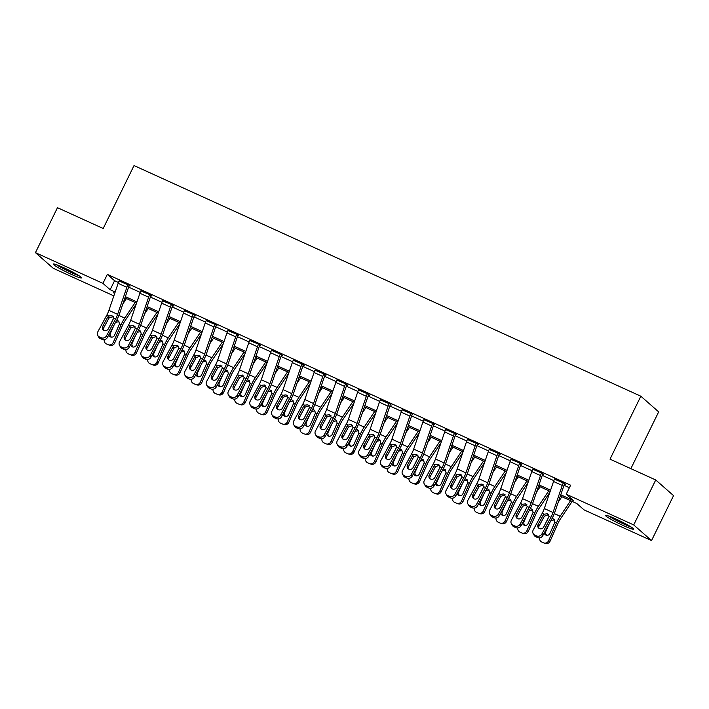<?xml version="1.0" encoding="UTF-8"?>
<svg xmlns="http://www.w3.org/2000/svg" width="709" height="709" viewBox="0 0 709 709"><rect width="100%" height="100%" fill="white"/><g stroke="black" fill="none" stroke-linecap="round" stroke-linejoin="round"><path stroke-width="1.06" d="M63.677 267.683A15.678 1.383 26.1 0 1 81.517 277.884A15.678 1.383 26.1 0 1 71.192 274.286A15.678 1.383 26.1 0 1 53.352 264.085A15.678 1.383 26.1 0 1 63.677 267.683M615.775 518.953A15.678 1.383 26.1 0 1 633.616 529.153A15.678 1.383 26.1 0 1 623.291 525.555A15.678 1.383 26.1 0 1 605.459 515.354A15.678 1.383 26.1 0 1 615.775 518.953M630.859 468.649L658.67 411.876L640.847 396.216L134.028 165.56L103.195 228.502L57.473 207.693L35.45 252.652L102.938 283.37L110.161 289.715L115.177 292.002M640.847 396.216L610.006 459.157L655.728 479.966L673.55 495.626L651.527 540.586L584.039 509.868L576.807 503.523L560.34 496.025M113.848 295.883L53.272 268.312L35.45 252.652M560.766 494.793L573.439 500.563L566.216 494.208L570.621 485.222L107.343 274.374L114.566 280.729L118.447 282.492M128.613 287.118L140.214 292.4M150.379 297.027L161.989 302.309M172.145 306.935L183.755 312.217M193.92 316.843L205.53 322.125M215.687 326.752L227.297 332.034M237.462 336.66L249.072 341.942M259.228 346.568L270.838 351.85M281.003 356.476L292.613 361.758M302.77 366.376L314.379 371.667M324.545 376.284L336.146 381.575M346.311 386.192L357.921 391.474M368.086 396.101L379.687 401.383M389.853 406.009L401.462 411.291M411.628 415.917L423.229 421.199M433.394 425.825L445.004 431.107M455.169 435.734L466.77 441.016M476.935 445.642L488.545 450.924M498.702 455.55L510.312 460.832M520.477 465.459L532.087 470.741M542.243 475.367L553.853 480.649M564.018 485.275L569.389 487.721M533.177 533.629A4.024 3.74 -29.7 0 0 534.799 535.1L535.72 536.713A4.024 3.74 150.3 0 1 534.09 535.242L533.177 533.629A4.024 3.74 -29.7 0 1 533.186 530.048L542.199 513.343A10.05 3.084 -65.5 0 0 544.308 508.539L553.543 481.491A7.037 2.154 114.5 0 1 554.615 478.912L563.327 482.873A7.037 2.154 114.5 0 0 562.255 485.452L553.011 512.501A10.05 3.084 -65.5 0 1 550.911 517.304L541.889 534.01L542.81 535.623L551.832 518.917A15.075 4.626 -65.5 0 0 554.987 511.712L564.222 484.664A2.012 0.62 114.5 0 1 564.532 483.928L565.401 484.327L564.196 483.263L554.491 479.169M511.402 523.721A4.024 3.74 -29.7 0 0 513.024 525.192L513.945 526.805A4.024 3.74 150.3 0 1 512.323 525.334L511.402 523.721A4.024 3.74 -29.7 0 1 511.411 520.14L520.433 503.434A10.05 3.084 -65.5 0 0 522.533 498.631L531.777 471.582A7.037 2.154 114.5 0 1 532.849 469.004L541.561 472.965A7.037 2.154 114.5 0 0 540.488 475.544L531.245 502.592A10.05 3.084 -65.5 0 1 529.144 507.396L520.122 524.102L521.044 525.715L530.057 509.009A15.075 4.626 -65.5 0 0 533.212 501.804L542.456 474.755A2.012 0.62 114.5 0 1 542.757 474.02L543.635 474.418L542.429 473.364L532.725 469.261M489.635 513.812A4.024 3.74 -29.7 0 0 491.257 515.283L492.179 516.896A4.024 3.74 150.3 0 1 490.548 515.425L489.635 513.812A4.024 3.74 -29.7 0 1 489.644 510.232L498.657 493.526A10.05 3.084 -65.5 0 0 500.767 488.723L510.001 461.674A7.037 2.154 114.5 0 1 511.083 459.095L519.786 463.057A7.037 2.154 114.5 0 0 518.713 465.636L509.47 492.684A10.05 3.084 -65.5 0 1 507.369 497.488L498.347 514.193L499.269 515.806L508.291 499.101A15.075 4.626 -65.5 0 0 511.446 491.895L520.681 464.856A2.012 0.62 114.5 0 1 520.991 464.111L521.859 464.51L520.654 463.456L510.95 459.352M467.86 503.904A4.024 3.74 -29.7 0 0 469.482 505.375L470.404 506.988A4.024 3.74 150.3 0 1 468.782 505.517L467.86 503.904A4.024 3.74 -29.7 0 1 467.869 500.324L476.891 483.618A10.05 3.084 -65.5 0 0 478.992 478.814L488.235 451.766A7.037 2.154 114.5 0 1 489.307 449.187L498.019 453.148A7.037 2.154 114.5 0 0 496.947 455.727L487.703 482.776A10.05 3.084 -65.5 0 1 485.603 487.579L476.581 504.285L477.503 505.898L486.516 489.192A15.075 4.626 -65.5 0 0 489.671 481.987L498.914 454.948A2.012 0.62 114.5 0 1 499.225 454.203L500.093 454.602L498.888 453.547L489.183 449.444M446.094 493.996A4.024 3.74 -29.7 0 0 447.716 495.467L448.637 497.08A4.024 3.74 150.3 0 1 447.007 495.609L446.094 493.996A4.024 3.74 -29.7 0 1 446.103 490.415L455.125 473.709A10.05 3.084 -65.5 0 0 457.225 468.906L466.469 441.858A7.037 2.154 114.5 0 1 467.541 439.279L476.244 443.24A7.037 2.154 114.5 0 0 475.172 445.819L465.937 472.868A10.05 3.084 -65.5 0 1 463.828 477.671L454.806 494.377L455.727 495.999L464.749 479.284A15.075 4.626 -65.5 0 0 467.905 472.079L477.139 445.039A2.012 0.62 114.5 0 1 477.449 444.295L478.318 444.694L477.113 443.639L467.417 439.536M424.319 484.087A4.024 3.74 -29.7 0 0 425.949 485.559L426.862 487.172A4.024 3.74 150.3 0 1 425.24 485.7L424.319 484.087A4.024 3.74 -29.7 0 1 424.328 480.507L433.35 463.801A10.05 3.084 -65.5 0 0 435.45 458.998L444.694 431.949A7.037 2.154 114.5 0 1 445.766 429.37L454.478 433.332A7.037 2.154 114.5 0 0 453.406 435.911L444.162 462.959A10.05 3.084 -65.5 0 1 442.062 467.763L433.039 484.477L433.961 486.09L442.974 469.376A15.075 4.626 -65.5 0 0 446.129 462.171L455.373 435.131A2.012 0.62 114.5 0 1 455.683 434.387L456.552 434.785L455.346 433.731L445.642 429.627M402.552 474.179A4.024 3.74 -29.7 0 0 404.174 475.65L405.096 477.263A4.024 3.74 150.3 0 1 403.465 475.792L402.552 474.179A4.024 3.74 -29.7 0 1 402.561 470.599L411.583 453.893A10.05 3.084 -65.5 0 0 413.684 449.089L422.927 422.041A7.037 2.154 114.5 0 1 424 419.462L432.703 423.424A7.037 2.154 114.5 0 0 431.63 426.012L422.396 453.051A10.05 3.084 -65.5 0 1 420.286 457.854L411.273 474.569L412.186 476.182L421.208 459.467A15.075 4.626 -65.5 0 0 424.363 452.271L433.607 425.223A2.012 0.62 114.5 0 1 433.908 424.478L434.777 424.877L433.58 423.822L423.876 419.719M380.777 464.271A4.024 3.74 -29.7 0 0 382.408 465.742L383.321 467.355A4.024 3.74 150.3 0 1 381.699 465.884L380.777 464.271A4.024 3.74 -29.7 0 1 380.786 460.69L389.808 443.985A10.05 3.084 -65.5 0 0 391.917 439.181L401.152 412.133A7.037 2.154 114.5 0 1 402.225 409.554L410.936 413.515A7.037 2.154 114.5 0 0 409.864 416.103L400.62 443.143A10.05 3.084 -65.5 0 1 398.52 447.946L389.498 464.661L390.42 466.274L399.433 449.559A15.075 4.626 -65.5 0 0 402.597 442.363L411.832 415.314A2.012 0.62 114.5 0 1 412.142 414.57L413.01 414.969L411.805 413.914L402.1 409.811M359.011 454.363A4.024 3.74 -29.7 0 0 360.633 455.834L361.555 457.447A4.024 3.74 150.3 0 1 359.924 455.976L359.011 454.363A4.024 3.74 -29.7 0 1 359.02 450.782L368.042 434.076A10.05 3.084 -65.5 0 0 370.142 429.273L379.386 402.225A7.037 2.154 114.5 0 1 380.458 399.646L389.161 403.607A7.037 2.154 114.5 0 0 388.089 406.195L378.854 433.234A10.05 3.084 -65.5 0 1 376.745 438.038L367.732 454.753L368.645 456.366L377.667 439.651A15.075 4.626 -65.5 0 0 380.822 432.455L390.065 405.406A2.012 0.62 114.5 0 1 390.367 404.662L391.235 405.061L390.039 404.006L380.334 399.903M337.236 444.454A4.024 3.74 -29.7 0 0 338.867 445.926L339.779 447.539A4.024 3.74 150.3 0 1 338.158 446.067L337.236 444.454A4.024 3.74 -29.7 0 1 337.254 440.874L346.267 424.168A10.05 3.084 -65.5 0 0 348.376 419.365L357.611 392.316A7.037 2.154 114.5 0 1 358.683 389.737L367.395 393.699A7.037 2.154 114.5 0 0 366.323 396.287L357.079 423.326A10.05 3.084 -65.5 0 1 354.979 428.13L345.957 444.844L346.878 446.457L355.891 429.743A15.075 4.626 -65.5 0 0 359.055 422.546L368.29 395.498A2.012 0.62 114.5 0 1 368.6 394.753L369.469 395.152L368.263 394.098L358.559 389.994M315.47 434.546A4.024 3.74 -29.7 0 0 317.091 436.017L318.013 437.63A4.024 3.74 150.3 0 1 316.382 436.159L315.47 434.546A4.024 3.74 -29.7 0 1 315.478 430.966L324.5 414.26A10.05 3.084 -65.5 0 0 326.601 409.456L335.844 382.408A7.037 2.154 114.5 0 1 336.917 379.829L345.62 383.791A7.037 2.154 114.5 0 0 344.547 386.378L335.313 413.427A10.05 3.084 -65.5 0 1 333.203 418.221L324.19 434.936L325.103 436.549L334.125 419.834A15.075 4.626 -65.5 0 0 337.28 412.638L346.524 385.59A2.012 0.62 114.5 0 1 346.825 384.845L347.702 385.244L346.497 384.189L336.793 380.086M293.694 424.638A4.024 3.74 -29.7 0 0 295.325 426.109L296.238 427.722A4.024 3.74 150.3 0 1 294.616 426.251L293.694 424.638A4.024 3.74 -29.7 0 1 293.712 421.057L302.725 404.352A10.05 3.084 -65.5 0 0 304.835 399.548L314.069 372.5A7.037 2.154 114.5 0 1 315.142 369.921L323.853 373.882A7.037 2.154 114.5 0 0 322.781 376.47L313.538 403.518A10.05 3.084 -65.5 0 1 311.437 408.313L302.415 425.028L303.337 426.641L312.35 409.926A15.075 4.626 -65.5 0 0 315.514 402.73L324.749 375.681A2.012 0.62 114.5 0 1 325.059 374.937L325.927 375.336L324.722 374.281L315.018 370.178M271.928 414.73A4.024 3.74 -29.7 0 0 273.55 416.201L274.472 417.814A4.024 3.74 150.3 0 1 272.85 416.343L271.928 414.73A4.024 3.74 -29.7 0 1 271.937 411.158L280.959 394.443A10.05 3.084 -65.5 0 0 283.059 389.64L292.303 362.6A7.037 2.154 114.5 0 1 293.375 360.012L302.078 363.974A7.037 2.154 114.5 0 0 301.006 366.562L291.771 393.61A10.05 3.084 -65.5 0 1 289.662 398.405L280.649 415.119L281.562 416.732L290.584 400.018A15.075 4.626 -65.5 0 0 293.739 392.821L302.982 365.773A2.012 0.62 114.5 0 1 303.284 365.038L304.161 365.427L302.956 364.373L293.251 360.269M250.153 404.821A4.024 3.74 -29.7 0 0 251.784 406.292L252.696 407.905A4.024 3.74 150.3 0 1 251.075 406.434L250.153 404.821A4.024 3.74 -29.7 0 1 250.171 401.25L259.184 384.535A10.05 3.084 -65.5 0 0 261.293 379.732L270.528 352.692A7.037 2.154 114.5 0 1 271.6 350.104L280.312 354.066A7.037 2.154 114.5 0 0 279.24 356.654L269.996 383.702A10.05 3.084 -65.5 0 1 267.896 388.497L258.874 405.211L259.795 406.824L268.817 390.11A15.075 4.626 -65.5 0 0 271.972 382.913L281.207 355.865A2.012 0.62 114.5 0 1 281.517 355.129L282.386 355.519L281.181 354.465L271.476 350.361M228.387 394.913A4.024 3.74 -29.7 0 0 230.008 396.384L230.93 397.997A4.024 3.74 150.3 0 1 229.308 396.526L228.387 394.913A4.024 3.74 -29.7 0 1 228.395 391.341L237.418 374.627A10.05 3.084 -65.5 0 0 239.518 369.823L248.762 342.784A7.037 2.154 114.5 0 1 249.834 340.196L258.546 344.157A7.037 2.154 114.5 0 0 257.464 346.745L248.23 373.794A10.05 3.084 -65.5 0 1 246.12 378.588L237.107 395.303L238.02 396.916L247.042 380.21A15.075 4.626 -65.5 0 0 250.197 373.005L259.441 345.957A2.012 0.62 114.5 0 1 259.742 345.221L260.62 345.611L259.414 344.556L249.71 340.453M206.611 385.005A4.024 3.74 -29.7 0 0 208.242 386.476L209.164 388.089A4.024 3.74 150.3 0 1 207.533 386.618L206.611 385.005A4.024 3.74 -29.7 0 1 206.629 381.433L215.642 364.718A10.05 3.084 -65.5 0 0 217.752 359.915L226.986 332.875A7.037 2.154 114.5 0 1 228.059 330.288L236.771 334.249A7.037 2.154 114.5 0 0 235.698 336.837L226.455 363.885A10.05 3.084 -65.5 0 1 224.354 368.689L215.332 385.395L216.254 387.008L225.276 370.302A15.075 4.626 -65.5 0 0 228.431 363.097L237.666 336.048A2.012 0.62 114.5 0 1 237.976 335.313L238.844 335.703L237.639 334.648L227.935 330.545M184.845 375.096A4.024 3.74 -29.7 0 0 186.467 376.568L187.389 378.181A4.024 3.74 150.3 0 1 185.767 376.709L184.845 375.096A4.024 3.74 -29.7 0 1 184.854 371.525L193.876 354.81A10.05 3.084 -65.5 0 0 195.976 350.016L205.22 322.967A7.037 2.154 114.5 0 1 206.292 320.379L215.004 324.341A7.037 2.154 114.5 0 0 213.923 326.929L204.688 353.977A10.05 3.084 -65.5 0 1 202.579 358.781L193.566 375.486L194.479 377.099L203.501 360.394A15.075 4.626 -65.5 0 0 206.656 353.188L215.899 326.14A2.012 0.62 114.5 0 1 216.201 325.404L217.078 325.794L215.873 324.74L206.168 320.636M163.079 365.188A4.024 3.74 -29.7 0 0 164.701 366.659L165.622 368.272A4.024 3.74 150.3 0 1 163.992 366.801L163.079 365.188A4.024 3.74 -29.7 0 1 163.088 361.617L172.101 344.902A10.05 3.084 -65.5 0 0 174.21 340.107L183.445 313.059A7.037 2.154 114.5 0 1 184.526 310.471L193.229 314.433A7.037 2.154 114.5 0 0 192.157 317.02L182.913 344.069A10.05 3.084 -65.5 0 1 180.813 348.872L171.791 365.578L172.712 367.191L181.734 350.485A15.075 4.626 -65.5 0 0 184.889 343.28L194.124 316.232A2.012 0.62 114.5 0 1 194.434 315.496L195.303 315.886L194.098 314.831L184.393 310.728M141.304 355.28A4.024 3.74 -29.7 0 0 142.926 356.751L143.847 358.364A4.024 3.74 150.3 0 1 142.225 356.893L141.304 355.28A4.024 3.74 -29.7 0 1 141.313 351.708L150.335 334.994A10.05 3.084 -65.5 0 0 152.435 330.199L161.679 303.151A7.037 2.154 114.5 0 1 162.751 300.563L171.463 304.524A7.037 2.154 114.5 0 0 170.39 307.112L161.147 334.161A10.05 3.084 -65.5 0 1 159.046 338.964L150.024 355.67L150.946 357.283L159.959 340.577A15.075 4.626 -65.5 0 0 163.114 333.372L172.358 306.323A2.012 0.62 114.5 0 1 172.668 305.588L173.537 305.978L172.331 304.923L162.627 300.82M119.537 345.372A4.024 3.74 -29.7 0 0 121.159 346.843L122.081 348.456A4.024 3.74 150.3 0 1 120.45 346.985L119.537 345.372A4.024 3.74 -29.7 0 1 119.546 341.8L128.559 325.085A10.05 3.084 -65.5 0 0 130.669 320.291L139.903 293.242A7.037 2.154 114.5 0 1 140.985 290.655L149.688 294.616A7.037 2.154 114.5 0 0 148.615 297.204L139.381 324.252A10.05 3.084 -65.5 0 1 137.271 329.056L128.249 345.762L129.171 347.375L138.193 330.669A15.075 4.626 -65.5 0 0 141.348 323.464L150.583 296.415A2.012 0.62 114.5 0 1 150.893 295.68L151.761 296.07L150.556 295.015L140.852 290.912M97.762 335.463A4.024 3.74 -29.7 0 0 99.393 336.935L100.306 338.548A4.024 3.74 150.3 0 1 98.684 337.076L97.762 335.463A4.024 3.74 -29.7 0 1 97.771 331.892L106.793 315.177A10.05 3.084 -65.5 0 0 108.894 310.382L118.137 283.334A7.037 2.154 114.5 0 1 119.209 280.746L127.921 284.708A7.037 2.154 114.5 0 0 126.849 287.296L117.605 314.344A10.05 3.084 -65.5 0 1 115.505 319.147L106.483 335.853L107.405 337.466L116.418 320.76A15.075 4.626 -65.5 0 0 119.573 313.555L128.816 286.507A2.012 0.62 114.5 0 1 129.127 285.771L129.995 286.161L128.79 285.107L119.085 281.003M655.728 479.966L633.704 524.926L651.527 540.586M107.343 274.374L102.938 283.37M566.216 494.208L633.704 524.926M125.36 296.637L136.943 301.91M147.126 306.545L158.719 311.818M168.902 316.453L180.485 321.726M190.668 326.353L202.26 331.635M212.443 336.261L224.026 341.543M234.209 346.169L245.801 351.451M255.976 356.078L267.568 361.36M277.751 365.986L289.343 371.268M299.517 375.894L311.109 381.167M321.292 385.802L332.884 391.076M343.059 395.711L354.651 400.984M364.834 405.619L376.426 410.892M386.6 415.527L398.192 420.8M408.375 425.435L419.958 430.709M430.141 435.344L441.734 440.617M451.917 445.252L463.5 450.525M473.683 455.16L485.275 460.433M495.458 465.069L507.041 470.342M517.224 474.977L528.817 480.25M539 484.885L550.583 490.158M114.752 293.234L113.537 292.684L114.619 293.632M550.166 491.399L538.574 486.117M528.391 481.491L516.799 476.209M506.625 471.582L495.033 466.309M484.85 461.674L473.266 456.401M463.083 451.766L451.491 446.493M441.308 441.858L429.725 436.584M419.542 431.949L407.95 426.676M397.767 422.041L386.183 416.768M376 412.133L364.408 406.86M354.225 402.225L342.642 396.951M332.459 392.316L320.867 387.043M310.684 382.408L299.101 377.135M288.918 372.5L277.325 367.227M267.151 362.591L255.559 357.318M245.376 352.683L233.784 347.41M223.61 342.775L212.018 337.502M201.835 332.867L190.242 327.593M180.068 322.958L168.476 317.685M158.293 313.05L146.71 307.777M136.527 303.142L124.935 297.869M114.566 280.729L110.161 289.715M548.651 514.61L544.406 516.187L543.076 515.346L538.113 524.527L539.035 526.149L544.406 516.187M535.72 536.713L537.457 537.502L536.536 535.889A4.024 3.74 -29.7 0 0 541.889 534.01M539.035 526.149A3.217 2.987 -29.7 0 0 538.707 528.116M542.81 535.623A4.024 3.74 150.3 0 1 537.457 537.502M534.799 535.1L536.536 535.889M543.076 515.346L544.078 514.193L547.339 513.768L549.032 516.453L543.688 527.071A3.217 2.987 150.3 0 1 538.104 527.39A3.217 2.987 150.3 0 1 538.113 524.527M549.032 516.356A15.075 4.626 114.5 0 0 547.756 519.023L546.497 521.859M561.874 496.725L558.275 502.078M570.577 500.687L560.137 516.241A15.075 4.626 114.5 0 0 556.459 522.985L548.606 540.719L550.078 541.206A4.024 3.829 108.3 0 1 545.336 543.44L543.865 542.952A4.024 3.829 -71.7 0 0 548.606 540.719M572.172 501.414L560.385 518.979A10.05 3.084 114.5 0 0 557.93 523.472L550.078 541.206M552.116 518.368L554.234 519.387L554.846 522.249L549.971 533.39A3.217 3.058 108.3 0 1 544.211 533.035M543.865 542.952A4.024 3.829 -71.7 0 1 543.502 542.81L541.756 542.022A4.024 3.829 -71.7 0 1 539.593 537.821M554.332 519.91L550.999 520.459M549.28 523.641L545.868 531.342A3.217 3.058 -71.7 0 0 546.94 535.322M526.876 504.702L522.639 506.279L521.301 505.437L516.347 514.619L517.26 516.241L522.639 506.279M513.945 526.805L515.691 527.593L514.769 525.981A4.024 3.74 -29.7 0 0 520.122 524.102M517.26 516.241A3.217 2.987 -29.7 0 0 516.932 518.208M521.044 525.715A4.024 3.74 150.3 0 1 515.691 527.593M513.024 525.192L514.769 525.981M521.301 505.437L522.311 504.285L525.573 503.86L527.266 506.545L521.921 517.162A3.217 2.987 150.3 0 1 516.338 517.481A3.217 2.987 150.3 0 1 516.347 514.619M505.109 494.793L500.864 496.38L499.535 495.529L494.572 504.719L495.494 506.332L500.864 496.38M492.179 516.896L493.916 517.685L492.994 516.072A4.024 3.74 -29.7 0 0 498.347 514.193M495.494 506.332A3.217 2.987 -29.7 0 0 495.166 508.3M499.269 515.806A4.024 3.74 150.3 0 1 493.916 517.685M491.257 515.283L492.994 516.072M499.535 495.529L500.536 494.377L503.798 493.951L505.49 496.637L500.146 507.254A3.217 2.987 150.3 0 1 494.563 507.573A3.217 2.987 150.3 0 1 494.572 504.719M483.343 484.885L479.098 486.471L477.769 485.621L472.806 494.811L473.718 496.424L479.098 486.471M470.404 506.988L472.15 507.777L471.228 506.164A4.024 3.74 -29.7 0 0 476.581 504.285M473.718 496.424A3.217 2.987 -29.7 0 0 473.39 498.392M477.503 505.898A4.024 3.74 150.3 0 1 472.15 507.777M469.482 505.375L471.228 506.164M477.769 485.621L478.77 484.469L482.031 484.043L483.724 486.729L478.38 497.346A3.217 2.987 150.3 0 1 472.797 497.665A3.217 2.987 150.3 0 1 472.806 494.811M527.266 506.448A15.075 4.626 114.5 0 0 525.981 509.115L524.731 511.951M540.098 486.817L536.509 492.17M548.81 490.779L538.37 506.332A15.075 4.626 114.5 0 0 534.692 513.077L526.84 530.811L528.311 531.298A4.024 3.829 108.3 0 1 523.561 533.531L522.09 533.044A4.024 3.829 -71.7 0 0 526.84 530.811M549.838 492.347L538.618 509.071A10.05 3.084 114.5 0 0 536.164 513.564L528.311 531.298M530.35 508.459L532.459 509.479L533.079 512.341L528.196 523.49A3.217 3.058 108.3 0 1 522.436 523.127M522.09 533.044A4.024 3.829 -71.7 0 1 521.727 532.902L519.989 532.113A4.024 3.829 -71.7 0 1 517.818 527.913M532.556 510.001L529.233 510.551M527.505 513.733L524.102 521.434A3.217 3.058 -71.7 0 0 525.174 525.413M505.49 496.539A15.075 4.626 114.5 0 0 504.214 499.207L502.956 502.043M518.332 476.909L514.734 482.262M527.035 480.87L516.595 496.424A15.075 4.626 114.5 0 0 512.917 503.168L505.065 520.902L506.536 521.39A4.024 3.829 108.3 0 1 501.795 523.623L500.324 523.136A4.024 3.829 -71.7 0 0 505.065 520.902M528.063 482.439L516.843 499.163A10.05 3.084 114.5 0 0 514.388 503.656L506.536 521.39M508.583 498.551L510.693 499.57L511.304 502.442L506.43 513.582A3.217 3.058 108.3 0 1 500.669 513.219M500.324 523.136A4.024 3.829 -71.7 0 1 499.96 522.994L498.214 522.205A4.024 3.829 -71.7 0 1 496.052 518.004M510.79 500.093L507.458 500.643M505.739 503.824L502.326 511.526A3.217 3.058 -71.7 0 0 503.399 515.505M483.724 486.631A15.075 4.626 114.5 0 0 482.439 489.299L481.189 492.135M496.557 467.001L492.968 472.354M505.269 470.962L494.829 486.516A15.075 4.626 114.5 0 0 491.151 493.269L483.299 510.994L484.77 511.481A4.024 3.829 108.3 0 1 480.02 513.715L478.548 513.227A4.024 3.829 -71.7 0 0 483.299 510.994M506.297 472.531L495.077 489.254A10.05 3.084 114.5 0 0 492.622 493.748L484.77 511.481M486.808 488.643L488.918 489.662L489.538 492.533L484.664 503.674A3.217 3.058 108.3 0 1 478.894 503.31M478.548 513.227A4.024 3.829 -71.7 0 1 478.185 513.086L476.448 512.297A4.024 3.829 -71.7 0 1 474.277 508.096M489.015 490.185L485.692 490.734M483.963 493.916L480.56 501.618A3.217 3.058 -71.7 0 0 481.633 505.597M461.568 474.977L457.323 476.563L455.993 475.712L451.03 484.903L451.952 486.516L457.323 476.563M448.637 497.08L450.375 497.869L449.462 496.256A4.024 3.74 -29.7 0 0 454.806 494.377M451.952 486.516A3.217 2.987 -29.7 0 0 451.624 488.483M455.727 495.999A4.024 3.74 150.3 0 1 450.375 497.869M447.716 495.467L449.462 496.256M455.993 475.712L456.995 474.56L460.256 474.135L461.949 476.82L456.605 487.438A3.217 2.987 150.3 0 1 451.021 487.757A3.217 2.987 150.3 0 1 451.03 484.903M461.949 476.723A15.075 4.626 114.5 0 0 460.673 479.39L459.414 482.226M474.791 457.092L471.193 462.445M483.503 461.054L473.054 476.608A15.075 4.626 114.5 0 0 469.385 483.361L461.524 501.086L462.995 501.573A4.024 3.829 108.3 0 1 458.253 503.807L456.782 503.319A4.024 3.829 -71.7 0 0 461.524 501.086M484.531 462.623L473.302 479.346A10.05 3.084 114.5 0 0 470.847 483.839L462.995 501.573M465.042 478.735L467.151 479.754L467.763 482.625L462.888 493.765A3.217 3.058 108.3 0 1 457.128 493.402M456.782 503.319A4.024 3.829 -71.7 0 1 456.419 503.177L454.673 502.389A4.024 3.829 -71.7 0 1 452.51 498.188M467.249 480.285L463.916 480.826M462.197 484.008L458.785 491.709A3.217 3.058 -71.7 0 0 459.857 495.688M608.49 515.939A15.58 1.374 -153.9 0 0 631.294 527.115M630.159 526.397A13.568 1.196 26.1 0 1 609.749 516.4M78.061 275.136A13.568 1.196 26.1 0 1 71.396 272.407A13.568 1.196 26.1 0 1 57.651 265.131M56.392 264.67A15.58 1.374 -153.9 0 0 71.875 272.832A15.58 1.374 -153.9 0 0 79.195 275.845M439.802 465.069L435.556 466.655L434.227 465.804L429.264 474.995L430.177 476.608L435.556 466.655M426.862 487.172L428.608 487.96L427.687 486.347A4.024 3.74 -29.7 0 0 433.039 484.477M430.177 476.608A3.217 2.987 -29.7 0 0 429.849 478.575M433.961 486.09A4.024 3.74 150.3 0 1 428.608 487.96M425.949 485.559L427.687 486.347M434.227 465.804L435.229 464.652L438.49 464.227L440.183 466.912L434.839 477.529A3.217 2.987 150.3 0 1 429.255 477.848A3.217 2.987 150.3 0 1 429.264 474.995M418.026 455.16L413.781 456.747L412.452 455.896L407.489 465.086L408.411 466.699L413.781 456.747M405.096 477.263L406.833 478.052L405.92 476.439A4.024 3.74 -29.7 0 0 411.273 474.569M408.411 466.699A3.217 2.987 -29.7 0 0 408.083 468.667M412.186 476.182A4.024 3.74 150.3 0 1 406.833 478.052M404.174 475.65L405.92 476.439M412.452 455.896L413.453 454.744L416.715 454.327L418.407 457.004L413.063 467.621A3.217 2.987 150.3 0 1 407.48 467.94A3.217 2.987 150.3 0 1 407.489 465.086M396.26 445.252L392.015 446.838L390.686 445.988L385.723 455.178L386.644 456.791L392.015 446.838M383.321 467.355L385.067 468.144L384.145 466.531A4.024 3.74 -29.7 0 0 389.498 464.661M386.644 456.791A3.217 2.987 -29.7 0 0 386.308 458.767M390.42 466.274A4.024 3.74 150.3 0 1 385.067 468.144M382.408 465.742L384.145 466.531M390.686 445.988L391.687 444.835L394.948 444.419L396.641 447.095L391.297 457.713A3.217 2.987 150.3 0 1 385.714 458.032A3.217 2.987 150.3 0 1 385.723 455.178M374.485 435.344L370.24 436.93L368.91 436.079L363.947 445.27L364.869 446.883L370.24 436.93M361.555 457.447L363.292 458.236L362.379 456.623A4.024 3.74 -29.7 0 0 367.732 454.753M364.869 446.883A3.217 2.987 -29.7 0 0 364.541 448.859M368.645 456.366A4.024 3.74 150.3 0 1 363.292 458.236M360.633 455.834L362.379 456.623M368.91 436.079L369.912 434.927L373.173 434.511L374.875 437.187L369.522 447.804A3.217 2.987 150.3 0 1 363.939 448.123A3.217 2.987 150.3 0 1 363.947 445.27M352.719 425.435L348.474 427.022L347.144 426.171L342.181 435.361L343.103 436.974L348.474 427.022M339.779 447.539L341.525 448.327L340.604 446.714A4.024 3.74 -29.7 0 0 345.957 444.844M343.103 436.974A3.217 2.987 -29.7 0 0 342.766 438.951M346.878 446.457A4.024 3.74 150.3 0 1 341.525 448.327M338.867 445.926L340.604 446.714M347.144 426.171L348.146 425.019L351.407 424.602L353.1 427.279L347.756 437.896A3.217 2.987 150.3 0 1 342.172 438.215A3.217 2.987 150.3 0 1 342.181 435.361M440.183 466.814A15.075 4.626 114.5 0 0 438.898 469.482L437.648 472.327M453.016 447.184L449.426 452.537M461.727 451.146L451.287 466.699A15.075 4.626 114.5 0 0 447.609 473.452L439.757 491.177L441.228 491.665A4.024 3.829 108.3 0 1 436.478 493.898L435.016 493.411A4.024 3.829 -71.7 0 0 439.757 491.177M462.755 452.714L451.536 469.438A10.05 3.084 114.5 0 0 449.081 473.931L441.228 491.665M443.267 468.826L445.376 469.845L445.996 472.717L441.122 483.857A3.217 3.058 108.3 0 1 435.361 483.494M435.016 493.411A4.024 3.829 -71.7 0 1 434.644 493.269L432.907 492.48A4.024 3.829 -71.7 0 1 430.735 488.279M445.474 470.377L442.15 470.918M440.431 474.099L437.019 481.801A3.217 3.058 -71.7 0 0 438.091 485.78M418.416 456.906A15.075 4.626 114.5 0 0 417.131 459.574L415.873 462.419M431.249 437.276L427.651 442.629M439.961 441.237L429.512 456.791A15.075 4.626 114.5 0 0 425.843 463.544L417.982 481.269L419.453 481.757A4.024 3.829 108.3 0 1 414.712 483.99L413.241 483.503A4.024 3.829 -71.7 0 0 417.982 481.269M440.989 442.806L429.76 459.529A10.05 3.084 114.5 0 0 427.314 464.023L419.453 481.757M421.5 458.927L423.61 459.937L424.221 462.809L419.347 473.949A3.217 3.058 108.3 0 1 413.586 473.585M413.241 483.503A4.024 3.829 -71.7 0 1 412.877 483.361L411.131 482.572A4.024 3.829 -71.7 0 1 408.969 478.371M423.707 460.469L420.375 461.01M418.656 464.191L415.244 471.893A3.217 3.058 -71.7 0 0 416.316 475.872M396.641 446.998A15.075 4.626 114.5 0 0 395.365 449.666L394.107 452.51M409.483 427.367L405.885 432.72M418.186 431.329L407.746 446.883A15.075 4.626 114.5 0 0 404.068 453.636L396.216 471.361L397.687 471.848A4.024 3.829 108.3 0 1 392.946 474.082L391.474 473.594A4.024 3.829 -71.7 0 0 396.216 471.361M419.214 432.898L407.994 449.621A10.05 3.084 114.5 0 0 405.539 454.123L397.687 471.848M399.725 449.019L401.835 450.029L402.455 452.9L397.581 464.041A3.217 3.058 108.3 0 1 391.82 463.677M391.474 473.594A4.024 3.829 -71.7 0 1 391.102 473.452L389.365 472.664A4.024 3.829 -71.7 0 1 387.194 468.463M401.941 450.561L398.609 451.101M396.889 454.283L393.477 461.984A3.217 3.058 -71.7 0 0 394.55 465.964M374.875 437.09A15.075 4.626 114.5 0 0 373.59 439.757L372.331 442.602M387.708 417.459L384.11 422.821M396.42 421.421L385.98 436.983A15.075 4.626 114.5 0 0 382.302 443.728L374.449 461.462L375.912 461.94A4.024 3.829 108.3 0 1 371.17 464.173L369.699 463.686A4.024 3.829 -71.7 0 0 374.449 461.462M397.448 422.989L386.219 439.713A10.05 3.084 114.5 0 0 383.773 444.215L375.912 461.94M377.959 439.11L380.068 440.121L380.68 442.992L375.805 454.132A3.217 3.058 108.3 0 1 370.045 453.769M369.699 463.686A4.024 3.829 -71.7 0 1 369.336 463.544L367.59 462.755A4.024 3.829 -71.7 0 1 365.427 458.555M380.166 440.652L376.833 441.193M375.114 444.375L371.702 452.076A3.217 3.058 -71.7 0 0 372.783 456.055M353.1 427.181A15.075 4.626 114.5 0 0 351.824 429.858L350.565 432.694M365.941 407.551L362.343 412.913M374.644 411.512L364.204 427.075A15.075 4.626 114.5 0 0 360.526 433.819L352.674 451.553L354.146 452.032A4.024 3.829 108.3 0 1 349.404 454.265L347.933 453.778A4.024 3.829 -71.7 0 0 352.674 451.553M375.673 413.081L364.453 429.805A10.05 3.084 114.5 0 0 361.998 434.307L354.146 452.032M356.184 429.202L358.293 430.212L358.914 433.084L354.039 444.224A3.217 3.058 108.3 0 1 348.279 443.861M347.933 453.778A4.024 3.829 -71.7 0 1 347.561 453.636L345.824 452.847A4.024 3.829 -71.7 0 1 343.652 448.646M358.399 430.744L355.067 431.285M353.348 434.466L349.936 442.168A3.217 3.058 -71.7 0 0 351.008 446.147M330.943 415.527L326.698 417.114L325.369 416.263L320.406 425.453L321.328 427.066L326.698 417.114M318.013 437.63L319.75 438.419L318.837 436.806A4.024 3.74 -29.7 0 0 324.19 434.936M321.328 427.066A3.217 2.987 -29.7 0 0 321 429.042M325.103 436.549A4.024 3.74 150.3 0 1 319.75 438.419M317.091 436.017L318.837 436.806M325.369 416.263L326.37 415.119L329.632 414.694L331.333 417.371L325.98 427.988A3.217 2.987 150.3 0 1 320.406 428.307A3.217 2.987 150.3 0 1 320.406 425.453M331.333 417.273A15.075 4.626 114.5 0 0 330.048 419.95L328.79 422.786M344.166 397.643L340.568 403.004M352.878 401.604L342.438 417.167A15.075 4.626 114.5 0 0 338.76 423.911L330.908 441.645L332.379 442.124A4.024 3.829 108.3 0 1 327.629 444.357L326.158 443.869A4.024 3.829 -71.7 0 0 330.908 441.645M353.906 403.173L342.677 419.896A10.05 3.084 114.5 0 0 340.231 424.399L332.379 442.124M334.418 419.294L336.527 420.304L337.138 423.176L332.264 434.316A3.217 3.058 108.3 0 1 326.503 433.952M326.158 443.869A4.024 3.829 -71.7 0 1 325.794 443.728L324.048 442.939A4.024 3.829 -71.7 0 1 321.886 438.738M336.624 420.836L333.292 421.376M331.573 424.567L328.161 432.26A3.217 3.058 -71.7 0 0 329.242 436.248M309.177 405.619L304.932 407.205L303.603 406.354L298.64 415.545L299.561 417.158L304.932 407.205M296.238 427.722L297.984 428.52L297.062 426.898A4.024 3.74 -29.7 0 0 302.415 425.028M299.561 417.158A3.217 2.987 -29.7 0 0 299.225 419.134M303.337 426.641A4.024 3.74 150.3 0 1 297.984 428.52M295.325 426.109L297.062 426.898M303.603 406.354L304.604 405.211L307.866 404.786L309.558 407.462L304.214 418.08A3.217 2.987 150.3 0 1 298.631 418.399A3.217 2.987 150.3 0 1 298.64 415.545M309.558 407.365A15.075 4.626 114.5 0 0 308.282 410.041L307.024 412.877M322.4 387.734L318.802 393.096M331.103 391.696L320.663 407.258A15.075 4.626 114.5 0 0 316.985 414.003L309.133 431.737L310.604 432.215A4.024 3.829 108.3 0 1 305.863 434.449L304.391 433.961A4.024 3.829 -71.7 0 0 309.133 431.737M332.131 393.265L320.911 409.988A10.05 3.084 114.5 0 0 318.456 414.49L310.604 432.215M312.642 409.385L314.752 410.396L315.372 413.267L310.498 424.407A3.217 3.058 108.3 0 1 304.737 424.044M304.391 433.961A4.024 3.829 -71.7 0 1 304.019 433.819L302.282 433.031A4.024 3.829 -71.7 0 1 300.111 428.83M314.858 410.928L311.526 411.468M309.806 414.659L306.394 422.351A3.217 3.058 -71.7 0 0 307.467 426.339M287.402 395.711L283.157 397.297L281.827 396.446L276.873 405.637L277.786 407.25L283.157 397.297M274.472 417.814L276.209 418.611L275.296 416.998A4.024 3.74 -29.7 0 0 280.649 415.119M277.786 407.25A3.217 2.987 -29.7 0 0 277.458 409.226M281.562 416.732A4.024 3.74 150.3 0 1 276.209 418.611M273.55 416.201L275.296 416.998M281.827 396.446L282.829 395.303L286.09 394.878L287.792 397.554L282.439 408.171A3.217 2.987 150.3 0 1 276.864 408.499A3.217 2.987 150.3 0 1 276.873 405.637M287.792 397.457A15.075 4.626 114.5 0 0 286.507 400.133L285.248 402.969M300.625 377.826L297.036 383.188M309.337 381.788L298.897 397.35A15.075 4.626 114.5 0 0 295.219 404.095L287.367 421.828L288.838 422.316A4.024 3.829 108.3 0 1 284.087 424.54L282.616 424.062A4.024 3.829 -71.7 0 0 287.367 421.828M310.365 383.356L299.136 400.08A10.05 3.084 114.5 0 0 296.69 404.582L288.838 422.316M290.876 399.477L292.985 400.488L293.597 403.359L288.723 414.499A3.217 3.058 108.3 0 1 282.962 414.136M282.616 424.062A4.024 3.829 -71.7 0 1 282.253 423.911L280.507 423.122A4.024 3.829 -71.7 0 1 278.345 418.922M293.083 401.019L289.751 401.56M288.031 404.75L284.619 412.452A3.217 3.058 -71.7 0 0 285.7 416.431M265.636 385.802L261.391 387.389L260.061 386.538L255.098 395.728L256.02 397.341L261.391 387.389M252.696 407.905L254.442 408.703L253.521 407.09A4.024 3.74 -29.7 0 0 258.874 405.211M256.02 397.341A3.217 2.987 -29.7 0 0 255.692 399.318M259.795 406.824A4.024 3.74 150.3 0 1 254.442 408.703M251.784 406.292L253.521 407.09M260.061 386.538L261.063 385.395L264.324 384.969L266.017 387.646L260.673 398.263A3.217 2.987 150.3 0 1 255.089 398.591A3.217 2.987 150.3 0 1 255.098 395.728M266.017 387.548A15.075 4.626 114.5 0 0 264.741 390.225L263.482 393.061M278.859 367.918L275.26 373.28M287.562 371.879L277.122 387.442A15.075 4.626 114.5 0 0 273.444 394.186L265.591 411.92L267.063 412.408A4.024 3.829 108.3 0 1 262.321 414.632L260.85 414.153A4.024 3.829 -71.7 0 0 265.591 411.92M288.59 373.448L277.37 390.172A10.05 3.084 114.5 0 0 274.915 394.674L267.063 412.408M269.101 389.569L271.21 390.579L271.831 393.451L266.956 404.591A3.217 3.058 108.3 0 1 261.196 404.227M260.85 414.153A4.024 3.829 -71.7 0 1 260.487 414.003L258.741 413.214A4.024 3.829 -71.7 0 1 256.569 409.013M271.317 391.111L267.984 391.652M266.265 394.842L262.853 402.544A3.217 3.058 -71.7 0 0 263.925 406.523M243.861 375.894L239.615 377.48L238.286 376.63L233.332 385.82L234.245 387.433L239.615 377.48M230.93 397.997L232.676 398.795L231.754 397.182A4.024 3.74 -29.7 0 0 237.107 395.303M234.245 387.433A3.217 2.987 -29.7 0 0 233.917 389.409M238.02 396.916A4.024 3.74 150.3 0 1 232.676 398.795M230.008 396.384L231.754 397.182M238.286 376.63L239.296 375.486L242.558 375.061L244.251 377.737L238.898 388.355A3.217 2.987 150.3 0 1 233.323 388.683A3.217 2.987 150.3 0 1 233.332 385.82M244.251 377.64A15.075 4.626 114.5 0 0 242.965 380.316L241.707 383.152M257.083 358.01L253.494 363.371M265.795 361.971L255.355 377.534A15.075 4.626 114.5 0 0 251.677 384.278L243.825 402.012L245.296 402.499A4.024 3.829 108.3 0 1 240.546 404.724L239.075 404.245A4.024 3.829 -71.7 0 0 243.825 402.012M266.823 363.54L255.594 380.263A10.05 3.084 114.5 0 0 253.148 384.765L245.296 402.499M247.335 379.661L249.444 380.671L250.055 383.542L245.181 394.683A3.217 3.058 108.3 0 1 239.42 394.319M239.075 404.245A4.024 3.829 -71.7 0 1 238.711 404.095L236.974 403.306A4.024 3.829 -71.7 0 1 234.803 399.105M249.541 381.203L246.209 381.743M244.49 384.934L241.078 392.635A3.217 3.058 -71.7 0 0 242.159 396.615M222.094 365.986L217.849 367.572L216.52 366.721L211.557 375.912L212.478 377.525L217.849 367.572M209.164 388.089L210.901 388.887L209.979 387.274A4.024 3.74 -29.7 0 0 215.332 385.395M212.478 377.525A3.217 2.987 -29.7 0 0 212.151 379.501M216.254 387.008A4.024 3.74 150.3 0 1 210.901 388.887M208.242 386.476L209.979 387.274M216.52 366.721L217.521 365.578L220.783 365.153L222.475 367.829L217.131 378.446A3.217 2.987 150.3 0 1 211.548 378.774A3.217 2.987 150.3 0 1 211.557 375.912M222.475 367.732A15.075 4.626 114.5 0 0 221.199 370.408L219.941 373.244M235.317 348.101L231.719 353.463M244.02 352.072L233.58 367.625A15.075 4.626 114.5 0 0 229.902 374.37L222.05 392.104L223.521 392.591A4.024 3.829 108.3 0 1 218.78 394.816L217.308 394.337A4.024 3.829 -71.7 0 0 222.05 392.104M245.048 353.631L233.828 370.355A10.05 3.084 114.5 0 0 231.373 374.857L223.521 392.591M225.559 369.752L227.678 370.763L228.289 373.634L223.415 384.774A3.217 3.058 108.3 0 1 217.654 384.411M217.308 394.337A4.024 3.829 -71.7 0 1 216.945 394.186L215.199 393.398A4.024 3.829 -71.7 0 1 213.037 389.197M227.775 371.294L224.443 371.835M222.723 375.026L219.311 382.727A3.217 3.058 -71.7 0 0 220.384 386.706M200.319 356.078L196.083 357.664L194.745 356.813L189.79 366.004L190.703 367.617L196.083 357.664M187.389 378.181L189.135 378.978L188.213 377.365A4.024 3.74 -29.7 0 0 193.566 375.486M190.703 367.617A3.217 2.987 -29.7 0 0 190.375 369.593M194.479 377.099A4.024 3.74 150.3 0 1 189.135 378.978M186.467 376.568L188.213 377.365M194.745 356.813L195.755 355.67L199.016 355.244L200.709 357.921L195.365 368.538A3.217 2.987 150.3 0 1 189.782 368.866A3.217 2.987 150.3 0 1 189.79 366.004M178.553 346.169L174.308 347.756L172.978 346.905L168.015 356.095L168.937 357.708L174.308 347.756M165.622 368.272L167.359 369.07L166.438 367.457A4.024 3.74 -29.7 0 0 171.791 365.578M168.937 357.708A3.217 2.987 -29.7 0 0 168.609 359.685M172.712 367.191A4.024 3.74 150.3 0 1 167.359 369.07M164.701 366.659L166.438 367.457M172.978 346.905L173.98 345.762L177.241 345.336L178.934 348.013L173.59 358.63A3.217 2.987 150.3 0 1 168.006 358.958A3.217 2.987 150.3 0 1 168.015 356.095M156.778 336.261L152.541 337.847L151.203 336.997L146.249 346.187L147.162 347.8L152.541 337.847M143.847 358.364L145.593 359.162L144.671 357.549A4.024 3.74 -29.7 0 0 150.024 355.67M147.162 347.8A3.217 2.987 -29.7 0 0 146.834 349.776M150.946 357.283A4.024 3.74 150.3 0 1 145.593 359.162M142.926 356.751L144.671 357.549M151.203 336.997L152.213 335.853L155.475 335.428L157.168 338.104L151.823 348.722A3.217 2.987 150.3 0 1 146.24 349.05A3.217 2.987 150.3 0 1 146.249 346.187M135.011 326.353L130.766 327.939L129.437 327.088L124.474 336.279L125.396 337.892L130.766 327.939M122.081 348.456L123.818 349.253L122.905 347.64A4.024 3.74 -29.7 0 0 128.249 345.762M125.396 337.892A3.217 2.987 -29.7 0 0 125.068 339.868M129.171 347.375A4.024 3.74 150.3 0 1 123.818 349.253M121.159 346.843L122.905 347.64M129.437 327.088L130.438 325.945L133.7 325.52L135.392 328.196L130.048 338.813A3.217 2.987 150.3 0 1 124.465 339.141A3.217 2.987 150.3 0 1 124.474 336.279M200.709 357.823A15.075 4.626 114.5 0 0 199.424 360.5L198.174 363.336M213.542 338.193L209.953 343.555M222.254 342.163L211.814 357.717A15.075 4.626 114.5 0 0 208.136 364.461L200.284 382.195L201.755 382.683A4.024 3.829 108.3 0 1 197.005 384.916L195.533 384.429A4.024 3.829 -71.7 0 0 200.284 382.195M223.282 343.732L212.053 360.447A10.05 3.084 114.5 0 0 209.607 364.949L201.755 382.683M203.793 359.844L205.902 360.854L206.523 363.726L201.64 374.866A3.217 3.058 108.3 0 1 195.879 374.503M195.533 384.429A4.024 3.829 -71.7 0 1 195.17 384.278L193.433 383.489A4.024 3.829 -71.7 0 1 191.262 379.288M206 361.386L202.677 361.927M200.948 365.117L197.545 372.819A3.217 3.058 -71.7 0 0 198.617 376.798M178.934 347.915A15.075 4.626 114.5 0 0 177.658 350.592L176.399 353.428M191.776 328.285L188.177 333.647M200.479 332.255L190.039 347.809A15.075 4.626 114.5 0 0 186.361 354.553L178.508 372.287L179.98 372.774A4.024 3.829 108.3 0 1 175.238 375.008L173.767 374.52A4.024 3.829 -71.7 0 0 178.508 372.287M201.507 333.824L190.287 350.538A10.05 3.084 114.5 0 0 187.832 355.041L179.98 372.774M182.018 349.936L184.136 350.946L184.748 353.818L179.873 364.958A3.217 3.058 108.3 0 1 174.113 364.594M173.767 374.52A4.024 3.829 -71.7 0 1 173.404 374.379L171.658 373.581A4.024 3.829 -71.7 0 1 169.495 369.38M184.234 351.478L180.901 352.018M179.182 355.209L175.77 362.911A3.217 3.058 -71.7 0 0 176.842 366.89M157.168 338.007A15.075 4.626 114.5 0 0 155.883 340.683L154.633 343.519M170 318.376L166.411 323.738M178.712 322.347L168.272 337.901A15.075 4.626 114.5 0 0 164.594 344.645L156.742 362.379L158.213 362.866A4.024 3.829 108.3 0 1 153.463 365.1L151.992 364.612A4.024 3.829 -71.7 0 0 156.742 362.379M179.74 323.916L168.52 340.63A10.05 3.084 114.5 0 0 166.066 345.132L158.213 362.866M160.252 340.028L162.361 341.038L162.981 343.909L158.098 355.049A3.217 3.058 108.3 0 1 152.338 354.686M151.992 364.612A4.024 3.829 -71.7 0 1 151.629 364.47L149.891 363.673A4.024 3.829 -71.7 0 1 147.72 359.472M162.458 341.57L159.135 342.11M157.407 345.301L154.004 353.002A3.217 3.058 -71.7 0 0 155.076 356.981M135.392 328.099A15.075 4.626 114.5 0 0 134.116 330.775L132.858 333.611M148.234 308.468L144.636 313.83M156.937 312.439L146.497 327.992A15.075 4.626 114.5 0 0 142.828 334.737L134.967 352.47L136.438 352.958A4.024 3.829 108.3 0 1 131.697 355.191L130.226 354.704A4.024 3.829 -71.7 0 0 134.967 352.47M157.974 314.007L146.745 330.722A10.05 3.084 114.5 0 0 144.29 335.224L136.438 352.958M138.485 330.119L140.595 331.13L141.206 334.001L136.332 345.141A3.217 3.058 108.3 0 1 130.571 344.778M130.226 354.704A4.024 3.829 -71.7 0 1 129.862 354.562L128.116 353.764A4.024 3.829 -71.7 0 1 125.954 349.564M140.692 331.661L137.36 332.202M135.641 335.392L132.228 343.094A3.217 3.058 -71.7 0 0 133.301 347.073M113.245 316.444L109 318.031L107.671 317.18L102.708 326.37L103.62 327.983L109 318.031M100.306 338.548L102.052 339.345L101.13 337.732A4.024 3.74 -29.7 0 0 106.483 335.853M103.62 327.983A3.217 2.987 -29.7 0 0 103.292 329.96M107.405 337.466A4.024 3.74 150.3 0 1 102.052 339.345M99.393 336.935L101.13 337.732M107.671 317.18L108.672 316.037L111.933 315.611L113.626 318.288L108.282 328.905A3.217 2.987 150.3 0 1 102.699 329.233A3.217 2.987 150.3 0 1 102.708 326.37M113.626 318.19A15.075 4.626 114.5 0 0 112.341 320.867L111.091 323.703M126.459 298.56L122.87 303.922M135.171 302.53L124.731 318.084A15.075 4.626 114.5 0 0 121.053 324.828L113.201 342.562L114.672 343.05A4.024 3.829 108.3 0 1 109.922 345.283L108.45 344.796A4.024 3.829 -71.7 0 0 113.201 342.562M136.199 304.099L124.979 320.814A10.05 3.084 114.5 0 0 122.524 325.316L114.672 343.05M116.71 320.211L118.82 321.221L119.44 324.093L114.566 335.233A3.217 3.058 108.3 0 1 108.805 334.87M108.45 344.796A4.024 3.829 -71.7 0 1 108.087 344.654L106.35 343.856A4.024 3.829 -71.7 0 1 104.179 339.655M118.917 321.753L115.594 322.294M113.865 325.484L110.462 333.186A3.217 3.058 -71.7 0 0 111.535 337.165M549.032 516.453L550.911 517.304M542.199 513.343L544.078 514.193M544.308 508.539L553.011 512.501M553.543 481.491L562.255 485.452M556.459 522.985L554.846 522.249M560.137 516.241L554.296 513.582M545.239 531.138L545.868 531.342M527.266 506.545L529.144 507.396M520.433 503.434L522.311 504.285M522.533 498.631L531.245 502.592M531.777 471.582L540.488 475.544M505.49 496.637L507.369 497.488M498.657 493.526L500.536 494.377M500.767 488.723L509.47 492.684M510.001 461.674L518.713 465.636M483.724 486.729L485.603 487.579M476.891 483.618L478.77 484.469M478.992 478.814L487.703 482.776M488.235 451.766L496.947 455.727M534.692 513.077L533.079 512.341M538.37 506.332L532.53 503.674M523.464 521.23L524.102 521.434M512.917 503.168L511.304 502.442M516.595 496.424L510.755 493.765M501.697 511.322L502.326 511.526M491.151 493.269L489.538 492.533M494.829 486.516L488.988 483.857M479.922 501.414L480.56 501.618M461.949 476.82L463.828 477.671M455.125 473.709L456.995 474.56M457.225 468.906L465.937 472.868M466.469 441.858L475.172 445.819M469.385 483.361L467.763 482.625M473.054 476.608L467.222 473.958M458.156 491.505L458.785 491.709M440.183 466.912L442.062 467.763M433.35 463.801L435.229 464.652M435.45 458.998L444.162 462.959M444.694 431.949L453.406 435.911M418.407 457.004L420.286 457.854M411.583 453.893L413.453 454.744M413.684 449.089L422.396 453.051M422.927 422.041L431.63 426.012M396.641 447.095L398.52 447.946M389.808 443.985L391.687 444.835M391.917 439.181L400.62 443.143M401.152 412.133L409.864 416.103M374.875 437.187L376.745 438.038M368.042 434.076L369.912 434.927M370.142 429.273L378.854 433.234M379.386 402.225L388.089 406.195M353.1 427.279L354.979 428.13M346.267 424.168L348.146 425.019M348.376 419.365L357.079 423.326M357.611 392.316L366.323 396.287M447.609 473.452L445.996 472.717M451.287 466.699L445.447 464.049M436.381 481.597L437.019 481.801M425.843 463.544L424.221 462.809M429.512 456.791L423.681 454.141M414.614 471.689L415.244 471.893M404.068 453.636L402.455 452.9M407.746 446.883L401.906 444.233M392.839 461.781L393.477 461.984M382.302 443.728L380.68 442.992M385.98 436.983L380.139 434.325M371.073 451.872L371.702 452.076M360.526 433.819L358.914 433.084M364.204 427.075L358.364 424.416M349.298 441.964L349.936 442.168M331.333 417.371L333.203 418.221M324.5 414.26L326.37 415.119M326.601 409.456L335.313 413.427M335.844 382.408L344.547 386.378M338.76 423.911L337.138 423.176M342.438 417.167L336.598 414.508M327.531 432.056L328.161 432.26M309.558 407.462L311.437 408.313M302.725 404.352L304.604 405.211M304.835 399.548L313.538 403.518M314.069 372.5L322.781 376.47M316.985 414.003L315.372 413.267M320.663 407.258L314.823 404.6M305.756 422.147L306.394 422.351M287.792 397.554L289.662 398.405M280.959 394.443L282.829 395.303M283.059 389.64L291.771 393.61M292.303 362.6L301.006 366.562M295.219 404.095L293.597 403.359M298.897 397.35L293.056 394.691M283.99 412.239L284.619 412.452M266.017 387.646L267.896 388.497M259.184 384.535L261.063 385.395M261.293 379.732L269.996 383.702M270.528 352.692L279.24 356.654M273.444 394.186L271.831 393.451M277.122 387.442L271.281 384.783M262.215 402.331L262.853 402.544M244.251 377.737L246.12 378.588M237.418 374.627L239.296 375.486M239.518 369.823L248.23 373.794M248.762 342.784L257.464 346.745M251.677 384.278L250.055 383.542M255.355 377.534L249.515 374.875M240.448 392.423L241.078 392.635M222.475 367.829L224.354 368.689M215.642 364.718L217.521 365.578M217.752 359.915L226.455 363.885M226.986 332.875L235.698 336.837M229.902 374.37L228.289 373.634M233.58 367.625L227.74 364.967M218.682 382.514L219.311 382.727M200.709 357.921L202.579 358.781M193.876 354.81L195.755 355.67M195.976 350.016L204.688 353.977M205.22 322.967L213.923 326.929M178.934 348.013L180.813 348.872M172.101 344.902L173.98 345.762M174.21 340.107L182.913 344.069M183.445 313.059L192.157 317.02M157.168 338.104L159.046 338.964M150.335 334.994L152.213 335.853M152.435 330.199L161.147 334.161M161.679 303.151L170.39 307.112M135.392 328.196L137.271 329.056M128.559 325.085L130.438 325.945M130.669 320.291L139.381 324.252M139.903 293.242L148.615 297.204M208.136 364.461L206.523 363.726M211.814 357.717L205.973 355.058M196.907 372.606L197.545 372.819M186.361 354.553L184.748 353.818M190.039 347.809L184.198 345.15M175.141 362.698L175.77 362.911M164.594 344.645L162.981 343.909M168.272 337.901L162.432 335.242M153.366 352.79L154.004 353.002M142.828 334.737L141.206 334.001M146.497 327.992L140.657 325.334M131.599 342.881L132.228 343.094M113.626 318.288L115.505 319.147M106.793 315.177L108.672 316.037M108.894 310.382L117.605 314.344M118.137 283.334L126.849 287.296M121.053 324.828L119.44 324.093M124.731 318.084L118.89 315.425M109.824 332.973L110.462 333.186"/></g></svg>
